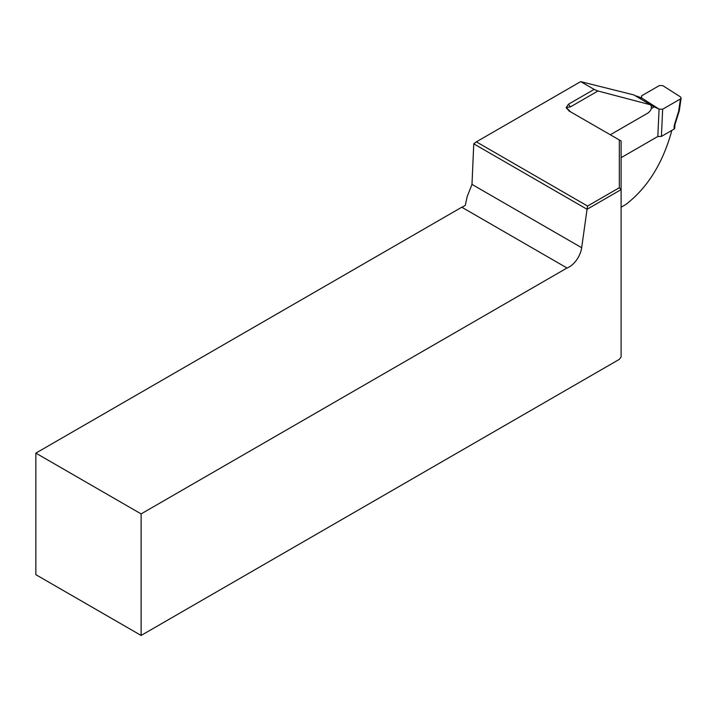 <?xml version="1.0" encoding="UTF-8"?>
<svg xmlns="http://www.w3.org/2000/svg" width="717" height="717" viewBox="0 0 717 717"><rect width="100%" height="100%" fill="white"/><g stroke="black" fill="none" stroke-linecap="round" stroke-linejoin="round"><path stroke-width="1.08" d="M610.301 134.76L648.204 112.883C651.484 110.015 652.255 107.326 650.516 104.807L597.951 90.987L570.472 106.86L566.224 107.532L568.42 104.261L594.16 89.401L580.68 81.621L476.366 141.849L587.582 206.057L619.327 187.729L619.327 139.967L568.895 110.884M566.224 107.532L570.607 111.843M569.343 111.108L566.26 107.873M650.516 104.807L633.909 94.94L580.68 81.621M594.16 89.401L597.951 90.987M473.758 143.83L471.983 184.394L467.126 196.745L465.324 205.313A17.862 10.316 -60 0 1 461.775 207.222L35.85 453.126L141.115 513.901L141.115 635.45L619.327 359.36L621.11 356.869L621.11 189.62L587.062 209.274L473.758 143.83L476.366 141.849M141.115 513.901L567.03 267.997A17.862 10.316 120 0 0 581.666 247.715L587.062 209.274M671.856 130.377C662.983 162.911 647.684 187.585 625.959 204.399L621.11 207.195M35.85 453.126L35.85 574.676L141.115 635.45M567.03 267.997L461.775 207.222M619.327 139.967L621.11 140.998L621.11 189.62L619.327 187.729M587.582 206.057L587.044 209.239M641.545 97.933L641.643 95.8L641.643 97.978L636.4 95.979L641.688 99.493M679.277 110.776L678.623 111.359L680.442 98.946L681.141 98.068L680.46 96.894L662.795 85.628L659.416 85.538L641.643 95.8M680.442 98.946L662.669 109.208L661.397 136.418L674.052 129.114L674.195 125.95A3.576 1.954 -57.5 0 1 674.392 124.892L678.623 111.359M621.11 157.677L657.812 136.49L659.093 109.109L651.099 105.417M662.669 109.208L659.093 109.109L641.643 97.978M653.85 107.102L651.314 108.572M657.812 136.49L661.397 136.418M674.751 128.2L674.052 129.114M568.42 104.261L570.472 106.86M471.983 184.394L581.666 247.715M679.241 110.902L674.984 124.525A2.384 0.887 -162.7 0 1 674.392 124.892M674.195 125.95A2.384 1.443 2.7 0 0 674.894 124.991L674.742 128.235M679.286 110.732L681.132 98.112M674.984 124.525L674.894 124.991"/></g></svg>
